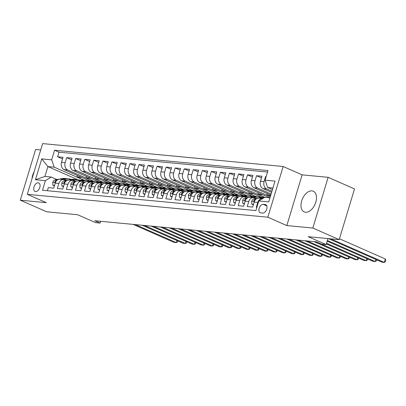 <?xml version="1.0" encoding="UTF-8"?>
<svg xmlns="http://www.w3.org/2000/svg" width="406" height="406" viewBox="0 0 406 406"><rect width="100%" height="100%" fill="white"/><g stroke="black" fill="none" stroke-linecap="round" stroke-linejoin="round"><path stroke-width="0.61" d="M305.5 212.257A11.307 6.861 -66.3 0 0 315.426 203.289A11.307 6.861 -66.3 0 0 313.28 191.216A11.307 6.861 -66.3 0 0 311.955 190.876A11.307 6.861 -66.3 0 0 302.028 199.838A11.307 6.861 -66.3 0 0 304.175 211.917A11.307 6.861 -66.3 0 0 305.5 212.257M35.581 191.581A4.639 2.817 -66.3 0 0 39.651 187.902A4.639 2.817 -66.3 0 0 38.773 182.949A4.639 2.817 -66.3 0 0 38.225 182.807A4.639 2.817 -66.3 0 0 34.155 186.486A4.639 2.817 -66.3 0 0 35.033 191.439A4.639 2.817 -66.3 0 0 35.581 191.581M40.701 149.961L35.611 149.479L20.3 200.199L46.67 211.795L77.642 214.744L95.572 222.635L100.094 223.061L100.627 221.295M283.155 166.501L42.625 143.602L27.309 194.322L267.843 217.215L283.155 166.501L302.14 174.849L286.829 225.569L312.828 228.045L328.139 177.326L302.14 174.849M328.139 177.326L354.509 188.927L339.198 239.641L308.225 236.693L326.16 244.585L327.972 238.576M312.828 228.045L339.198 239.641M47.365 190.729L48.304 187.623L53.729 188.14L55.241 183.136L58.86 183.476A5.801 4.522 -84.6 0 1 63.625 179.564A5.801 4.522 -84.6 0 1 64.732 179.853L66.005 180.411M58.86 183.476L57.347 188.48L62.773 188.998L64.285 183.994L67.898 184.339A5.801 4.522 -84.6 0 1 72.669 180.421A5.801 4.522 -84.6 0 1 73.775 180.711L75.049 181.274M67.898 184.339L66.391 189.343L71.816 189.861L73.324 184.857L76.942 185.202A5.801 4.522 -84.6 0 1 81.713 181.284A5.801 4.522 -84.6 0 1 82.819 181.573L84.088 182.132M76.942 185.202L75.43 190.206L80.86 190.718L82.367 185.715L85.986 186.06A5.801 4.522 -84.6 0 1 90.756 182.147A5.801 4.522 -84.6 0 1 91.863 182.436L93.131 182.994M85.986 186.06L84.473 191.064L89.899 191.581L91.411 186.577L95.029 186.922A5.801 4.522 -84.6 0 1 99.795 183.005A5.801 4.522 -84.6 0 1 100.901 183.294L102.175 183.852M95.029 186.922L93.517 191.926L98.942 192.444L100.455 187.44L104.068 187.785A5.801 4.522 -84.6 0 1 108.838 183.867A5.801 4.522 -84.6 0 1 109.945 184.157L111.219 184.715M104.068 187.785L102.561 192.784L107.986 193.302L109.498 188.298L113.112 188.643A5.801 4.522 -84.6 0 1 117.882 184.725A5.801 4.522 -84.6 0 1 118.988 185.014L120.257 185.578M113.112 188.643L111.604 193.647L117.029 194.164L118.537 189.16L122.155 189.506A5.801 4.522 -84.6 0 1 126.926 185.588A5.801 4.522 -84.6 0 1 128.032 185.877L129.301 186.435M122.155 189.506L120.643 194.51L126.068 195.022L127.58 190.023L131.199 190.363A5.801 4.522 -84.6 0 1 135.964 186.45A5.801 4.522 -84.6 0 1 137.071 186.74L138.345 187.298M131.199 190.363L129.687 195.367L135.112 195.885L136.624 190.881L140.243 191.226A5.801 4.522 -84.6 0 1 145.008 187.308A5.801 4.522 -84.6 0 1 146.114 187.597L147.388 188.161M140.243 191.226L138.73 196.23L144.155 196.748L145.668 191.744L149.281 192.089A5.801 4.522 -84.6 0 1 154.052 188.171A5.801 4.522 -84.6 0 1 155.158 188.46L156.432 189.018M149.281 192.089L147.774 197.088L153.199 197.605L154.706 192.601L158.325 192.946A5.801 4.522 -84.6 0 1 163.095 189.029A5.801 4.522 -84.6 0 1 164.202 189.323L165.47 189.881M158.325 192.946L156.812 197.95L162.243 198.468L163.75 193.464L167.368 193.809A5.801 4.522 -84.6 0 1 172.139 189.891A5.801 4.522 -84.6 0 1 173.245 190.181L174.514 190.739M167.368 193.809L165.856 198.813L171.281 199.326L172.794 194.327L176.412 194.667A5.801 4.522 -84.6 0 1 181.177 190.754A5.801 4.522 -84.6 0 1 182.284 191.043L183.558 191.602M176.412 194.667L174.9 199.671L180.325 200.188L181.837 195.184L185.451 195.53A5.801 4.522 -84.6 0 1 190.221 191.612A5.801 4.522 -84.6 0 1 191.327 191.901L192.601 192.464M185.451 195.53L183.943 200.534L189.369 201.051L190.881 196.047L194.494 196.392A5.801 4.522 -84.6 0 1 199.265 192.474A5.801 4.522 -84.6 0 1 200.371 192.764L201.64 193.322M194.494 196.392L192.987 201.396L198.412 201.909L199.919 196.905L203.538 197.25A5.801 4.522 -84.6 0 1 208.308 193.337A5.801 4.522 -84.6 0 1 209.415 193.626L210.684 194.185M203.538 197.25L202.026 202.254L207.451 202.772L208.963 197.768L212.582 198.113A5.801 4.522 -84.6 0 1 217.352 194.195A5.801 4.522 -84.6 0 1 218.453 194.484L219.727 195.042M212.582 198.113L211.069 203.117L216.494 203.634L218.007 198.63L221.625 198.976A5.801 4.522 -84.6 0 1 226.391 195.058A5.801 4.522 -84.6 0 1 227.497 195.347L228.771 195.905M221.625 198.976L220.113 203.974L225.538 204.492L227.05 199.488L230.664 199.833A5.801 4.522 -84.6 0 1 235.434 195.915A5.801 4.522 -84.6 0 1 236.541 196.205L237.814 196.768M230.664 199.833L229.157 204.837L234.582 205.355L236.089 200.351L239.707 200.696A5.801 4.522 -84.6 0 1 244.478 196.778A5.801 4.522 -84.6 0 1 245.584 197.067L246.853 197.626M239.707 200.696L238.2 205.7L243.625 206.212L245.133 201.214L248.751 201.554A5.801 4.522 -84.6 0 1 253.522 197.641A5.801 4.522 -84.6 0 1 254.628 197.93L255.897 198.488M248.751 201.554L247.239 206.558L252.664 207.075L254.176 202.071A5.801 4.522 -84.6 0 1 258.947 198.153L262.56 198.498A5.801 4.522 -84.6 0 1 262.768 198.524M266.143 176.63L265.595 176.58L266.092 176.798M271.624 192.358L263.032 188.577A5.801 4.522 -84.6 0 1 260.469 181.238L261.977 176.234L256.551 175.717L261.479 177.884M270.797 195.108L253.989 187.714A5.801 4.522 95.4 0 1 251.426 180.376L252.933 175.372L247.508 174.854L252.436 177.021M269.965 197.859L244.945 186.856A5.801 4.522 95.4 0 1 242.382 179.513L243.894 174.514L238.469 173.996L243.392 176.163M261.89 197.423L235.901 185.994A5.801 4.522 95.4 0 1 233.338 178.655L234.851 173.651L229.426 173.134L234.353 175.301M252.847 196.565L226.863 185.131A5.801 4.522 95.4 0 1 224.295 177.792L225.807 172.789L220.382 172.276L225.31 174.443M243.808 195.702L217.819 184.273A5.801 4.522 95.4 0 1 215.256 176.935L216.763 171.931L211.338 171.413L216.266 173.58M234.764 194.844L208.775 183.41A5.801 4.522 95.4 0 1 206.212 176.072L207.72 171.068L202.295 170.55L207.222 172.717M225.721 193.982L199.732 182.548A5.801 4.522 95.4 0 1 197.169 175.209L198.681 170.205L193.256 169.693L198.184 171.86M216.677 193.119L190.693 181.69A5.801 4.522 95.4 0 1 188.125 174.352L189.638 169.348L184.212 168.83L189.14 170.997M207.639 192.261L181.649 180.827A5.801 4.522 95.4 0 1 179.087 173.489L180.594 168.485L175.169 167.967L180.097 170.139M198.595 191.399L172.606 179.97A5.801 4.522 95.4 0 1 170.043 172.626L171.55 167.627L166.125 167.11L171.053 169.277M189.551 190.536L163.562 179.107A5.801 4.522 95.4 0 1 160.999 171.768L162.512 166.764L157.086 166.247L162.009 168.414M180.508 189.678L154.519 178.244A5.801 4.522 95.4 0 1 151.956 170.906L153.468 165.902L148.043 165.389L152.971 167.556M171.464 188.815L145.48 177.386A5.801 4.522 95.4 0 1 142.912 170.048L144.424 165.044L138.999 164.526L143.927 166.693M162.425 187.958L136.436 176.524A5.801 4.522 95.4 0 1 133.873 169.185L135.381 164.181L129.956 163.664L134.883 165.831M153.382 187.095L127.393 175.666A5.801 4.522 95.4 0 1 124.83 168.323L126.337 163.324L120.912 162.806L125.84 164.973M144.338 186.232L118.349 174.803A5.801 4.522 95.4 0 1 115.786 167.465L117.298 162.461L111.873 161.943L116.796 164.11M135.294 185.375L109.305 173.941A5.801 4.522 95.4 0 1 106.742 166.602L108.255 161.598L102.83 161.086L107.757 163.253M126.256 184.512L100.267 173.083A5.801 4.522 95.4 0 1 97.699 165.744L99.211 160.74L93.786 160.223L98.714 162.39M117.212 183.654L91.223 172.22A5.801 4.522 95.4 0 1 88.66 164.882L90.168 159.878L84.742 159.36L89.67 161.527M108.169 182.791L82.179 171.357A5.801 4.522 95.4 0 1 79.617 164.019L81.129 159.015L75.704 158.502L80.627 160.669M99.125 181.929L73.136 170.5A5.801 4.522 95.4 0 1 70.573 163.161L72.085 158.157L66.66 157.64L71.588 159.807M326.16 244.585L321.638 244.153L316.365 241.834L94.821 220.742L100.094 223.061M265.245 204.558L263.255 204.37A4.496 2.725 -66.3 0 0 259.307 207.933A4.496 2.725 -66.3 0 0 260.16 212.734A4.496 2.725 -66.3 0 0 260.688 212.871L262.677 213.059A4.496 2.725 -66.3 0 0 266.625 209.496A4.496 2.725 -66.3 0 0 265.773 204.695A4.496 2.725 -66.3 0 0 265.245 204.558L266.224 204.994M77.779 179.711L47.908 166.572L44.929 176.437L51.257 177.041L45.386 180.67L42.488 190.267L255.892 210.577L258.789 200.985L264.661 197.357L269.965 197.864M45.386 180.67L35.439 179.721L41.727 158.888L51.674 159.832L54.571 150.24L267.975 170.556L265.077 180.147L275.024 181.096L268.736 201.929L258.789 200.985M93.152 181.172L67.711 169.982A5.801 4.522 -84.6 0 1 65.148 162.644L66.66 157.64M90.081 181.071L64.097 169.637L67.711 169.982M102.195 182.035L76.754 170.845A5.801 4.522 -84.6 0 1 74.191 163.506L75.704 158.502M111.239 182.893L85.798 171.702A5.801 4.522 -84.6 0 1 83.235 164.364L84.742 159.36M120.283 183.756L94.842 172.565A5.801 4.522 -84.6 0 1 92.274 165.227L93.786 160.223M129.321 184.618L103.88 173.428A5.801 4.522 -84.6 0 1 101.317 166.084L102.83 161.086M138.365 185.476L112.924 174.286A5.801 4.522 -84.6 0 1 110.361 166.947L111.873 161.943M147.408 186.339L121.967 175.148A5.801 4.522 -84.6 0 1 119.405 167.81L120.912 162.806M156.452 187.196L131.011 176.006A5.801 4.522 -84.6 0 1 128.448 168.668L129.956 163.664M165.496 188.059L140.055 176.869A5.801 4.522 -84.6 0 1 137.487 169.53L138.999 164.526M174.534 188.922L149.093 177.732A5.801 4.522 -84.6 0 1 146.53 170.393L148.043 165.389M183.578 189.78L158.137 178.589A5.801 4.522 -84.6 0 1 155.574 171.251L157.086 166.247M192.622 190.642L167.181 179.452A5.801 4.522 -84.6 0 1 164.618 172.114L166.125 167.11M201.665 191.505L176.224 180.31A5.801 4.522 -84.6 0 1 173.656 172.971L175.169 167.967M210.704 192.363L185.263 181.172A5.801 4.522 -84.6 0 1 182.7 173.834L184.212 168.83M219.747 193.226L194.307 182.035A5.801 4.522 -84.6 0 1 191.744 174.697L193.256 169.693M228.791 194.083L203.35 182.893A5.801 4.522 -84.6 0 1 200.787 175.554L202.295 170.55M237.835 194.946L212.394 183.756A5.801 4.522 -84.6 0 1 209.831 176.417L211.338 171.413M246.878 195.809L221.437 184.618A5.801 4.522 -84.6 0 1 218.87 177.275L220.382 172.276M255.917 196.666L230.476 185.476A5.801 4.522 -84.6 0 1 227.913 178.138L229.426 173.134M264.626 197.382L239.52 186.339A5.801 4.522 -84.6 0 1 236.957 179L238.469 173.996M270.294 196.758L248.563 187.196A5.801 4.522 -84.6 0 1 246 179.858L247.508 174.854M271.127 194.007L257.607 188.059A5.801 4.522 -84.6 0 1 255.039 180.721L256.551 175.717M271.959 191.256L266.646 188.922A5.801 4.522 -84.6 0 1 264.083 181.578L265.595 176.58M267.529 172.037L59.002 152.189L57.616 156.782L62.544 158.949M64.097 169.637A5.801 4.522 95.4 0 1 61.529 162.298L63.042 157.295L57.616 156.782M256.831 207.471L256.282 207.42L257.795 202.416A5.801 4.522 -84.6 0 1 262.56 198.498M51.257 177.041L56.962 179.548M272.944 187.993L267.645 187.486L265.077 180.147M272.456 189.607L267.645 187.486M286.829 225.569L267.843 217.215M20.3 200.199L46.299 202.67L27.309 194.322M84.113 180.315L54.242 167.17L47.908 166.572L41.727 158.888M72.659 187.07L70.913 186.907L70.837 184.075A3.842 2.994 -84.6 0 1 73.334 181.578L80.789 180.249L79.896 180.157M261.657 197.321L260.144 197.179M252.613 196.458L251.101 196.316M243.57 195.601L242.057 195.453M234.526 194.738L233.019 194.596M225.482 193.875L223.975 193.733M216.444 193.017L214.931 192.87M207.4 192.155L205.888 192.013M198.356 191.297L196.844 191.15M189.313 190.434L187.805 190.292M180.274 189.572L178.762 189.429M171.23 188.714L169.718 188.567M162.187 187.851L160.674 187.709M153.143 186.993L151.636 186.846M144.1 186.131L142.592 185.989M135.061 185.268L133.549 185.126M126.017 184.41L124.505 184.263M116.974 183.548L115.461 183.405M107.93 182.685L106.423 182.543M98.891 181.827L97.379 181.685M89.848 180.964L88.335 180.822M270.69 195.453L266.854 195.088L270.34 196.621M267.31 193.576L266.854 195.088M253.522 197.641L249.903 197.296A5.801 4.522 95.4 0 0 245.133 201.214M262.783 194.702L257.81 194.225L264.996 197.387M258.267 192.713L257.81 194.225M244.478 196.778L240.859 196.433A5.801 4.522 95.4 0 0 236.089 200.351M253.745 193.84L248.766 193.368L256.379 196.717M249.223 191.855L248.766 193.368M235.434 195.915L231.816 195.575A5.801 4.522 95.4 0 0 227.05 199.488M244.701 192.982L239.728 192.505L247.335 195.854M240.185 190.993L239.728 192.505M226.391 195.058L222.777 194.713A5.801 4.522 95.4 0 0 218.007 198.63M235.658 192.119L230.684 191.647L238.297 194.992M231.141 190.13L230.684 191.647M217.352 194.195L213.734 193.85A5.801 4.522 95.4 0 0 208.963 197.768M226.614 191.256L221.64 190.784L229.253 194.134M222.097 189.272L221.64 190.784M208.308 193.337L204.69 192.992A5.801 4.522 95.4 0 0 199.919 196.905M217.575 190.399L212.597 189.922L220.209 193.271M213.054 188.409L212.597 189.922M199.265 192.474L195.646 192.129A5.801 4.522 95.4 0 0 190.881 196.047M208.532 189.536L203.553 189.064L211.166 192.408M204.015 187.552L203.553 189.064M190.221 191.612L186.603 191.267A5.801 4.522 95.4 0 0 181.837 195.184M199.488 188.673L194.515 188.201L202.122 191.551M194.971 186.689L194.515 188.201M181.177 190.754L177.564 190.409A5.801 4.522 95.4 0 0 172.794 194.327M190.444 187.816L185.471 187.344L193.083 190.688M185.928 185.826L185.471 187.344M172.139 189.891L168.52 189.546A5.801 4.522 95.4 0 0 163.75 193.464M181.401 186.953L176.427 186.481L184.04 189.83M176.884 184.969L176.427 186.481M163.095 189.029L159.477 188.688A5.801 4.522 95.4 0 0 154.706 192.601M172.362 186.095L167.384 185.618L174.996 188.968M167.84 184.106L167.384 185.618M154.052 188.171L150.433 187.826A5.801 4.522 95.4 0 0 145.668 191.744M163.319 185.232L158.345 184.76L165.952 188.105M158.802 183.243L158.345 184.76M145.008 187.308L141.395 186.963A5.801 4.522 95.4 0 0 136.624 190.881M154.275 184.37L149.301 183.898L156.914 187.247M149.758 182.385L149.301 183.898M135.964 186.45L132.351 186.105A5.801 4.522 95.4 0 0 127.58 190.023M145.231 183.512L140.258 183.035L147.87 186.384M140.715 181.523L140.258 183.035M126.926 185.588L123.307 185.243A5.801 4.522 95.4 0 0 118.537 189.16M136.193 182.649L131.214 182.177L138.827 185.527M131.671 180.665L131.214 182.177M117.882 184.725L114.264 184.385A5.801 4.522 95.4 0 0 109.498 188.298M127.149 181.792L122.17 181.315L129.783 184.664M122.632 179.802L122.17 181.315M108.838 183.867L105.22 183.522A5.801 4.522 95.4 0 0 100.455 187.44M118.105 180.929L113.132 180.457L120.739 183.801M113.589 178.939L113.132 180.457M99.795 183.005L96.181 182.659A5.801 4.522 95.4 0 0 91.411 186.577M109.062 180.066L104.088 179.594L111.701 182.944M104.545 178.082L104.088 179.594M90.756 182.147L87.138 181.802A5.801 4.522 95.4 0 0 82.367 185.715M100.018 179.208L95.045 178.731L102.657 182.081M95.501 177.219L95.045 178.731M81.713 181.284L78.094 180.939A5.801 4.522 95.4 0 0 73.324 184.857M90.98 178.346L86.001 177.874L93.613 181.223M86.458 176.361L86.001 177.874M72.669 180.421L69.05 180.076A5.801 4.522 95.4 0 0 64.285 183.994M81.936 177.488L76.962 177.011L84.57 180.36M77.419 175.499L76.962 177.011M59.002 152.189L54.571 150.24M51.674 159.832L54.242 167.17M63.625 179.564L60.012 179.219A5.801 4.522 95.4 0 0 55.241 183.136M35.439 179.721L44.929 176.437M34.099 171.829A11.307 6.861 -66.3 0 0 31.993 178.818M330.717 238.835L384.284 262.398L382.021 262.185L328.454 238.621M339.452 238.799L385.319 258.972L384.284 262.398L385.284 261.911L385.7 260.54L385.319 258.972M253.506 204.289L251.761 204.122L251.684 201.295A3.842 2.994 -84.6 0 1 254.186 198.793L261.642 197.463A11.089 8.643 -84.6 0 1 263.484 197.387L264.463 197.478M251.761 204.122L253.369 204.746M327.393 240.494L375.24 261.54L372.977 261.322L327.185 241.179M264.392 197.524A11.089 8.643 95.4 0 0 263.357 197.631L259.896 198.245M260.977 198.351L263.9 197.829M256.379 198.874L255.902 198.955A3.842 2.994 95.4 0 0 253.846 200.488L253.902 201.274L254.587 201.026M376.621 259.804L376.245 261.048L375.24 261.54L375.865 259.475M253.648 197.651L257.12 197.037A11.089 8.643 -84.6 0 1 258.962 196.956A11.089 8.643 -84.6 0 1 261.165 197.549M244.463 203.426L242.717 203.259L242.641 200.432A3.842 2.994 -84.6 0 1 245.143 197.93L252.598 196.605A11.089 8.643 -84.6 0 1 254.445 196.529L256.161 196.692A11.089 8.643 95.4 0 0 254.313 196.768L250.852 197.387M242.717 203.259L244.326 203.883M326.566 243.245L366.197 260.677L363.938 260.464L326.358 243.93M251.938 197.489L255.399 196.869A11.089 8.643 -84.6 0 1 257.247 196.793L258.962 196.956M256.704 196.763A11.089 8.643 95.4 0 0 256.161 196.692M247.335 198.011L246.858 198.098A3.842 2.994 95.4 0 0 244.803 199.625L244.859 200.412L245.544 200.163M367.577 258.947L367.202 260.185L366.197 260.677L366.821 258.612M244.605 196.793L248.076 196.174A11.089 8.643 -84.6 0 1 249.923 196.098A11.089 8.643 -84.6 0 1 252.121 196.687M235.424 202.564L233.678 202.401L233.602 199.569A3.842 2.994 -84.6 0 1 236.099 197.072L243.554 195.743A11.089 8.643 -84.6 0 1 245.402 195.667L247.117 195.829A11.089 8.643 95.4 0 0 245.27 195.905L241.809 196.524M233.678 202.401L235.282 203.025M316.249 241.824L357.153 259.815L354.895 259.601L313.985 241.606M242.895 196.626L246.356 196.012A11.089 8.643 -84.6 0 1 248.203 195.931L249.923 196.098M247.66 195.905A11.089 8.643 95.4 0 0 247.117 195.829M238.297 197.149L237.82 197.235A3.842 2.994 95.4 0 0 235.759 198.762L235.815 199.554L236.5 199.305M358.534 258.084L358.158 259.327L357.153 259.815L357.777 257.754M235.561 195.931L239.032 195.311A11.089 8.643 -84.6 0 1 240.88 195.235A11.089 8.643 -84.6 0 1 243.077 195.829M226.381 201.706L224.635 201.538L224.559 198.712A3.842 2.994 -84.6 0 1 227.055 196.21L234.511 194.88A11.089 8.643 -84.6 0 1 236.358 194.804L238.078 194.971A11.089 8.643 95.4 0 0 236.231 195.047L232.765 195.662M224.635 201.538L226.243 202.163M307.205 240.961L348.115 258.957L345.851 258.739L304.942 240.748M233.851 195.768L237.317 195.149A11.089 8.643 -84.6 0 1 239.159 195.073L240.88 195.235M238.616 195.042A11.089 8.643 95.4 0 0 238.078 194.971M229.253 196.291L228.776 196.372A3.842 2.994 95.4 0 0 226.715 197.905L226.771 198.691L227.456 198.443M349.49 257.226L349.114 258.465L348.115 258.957L348.734 256.891M226.518 195.073L229.989 194.454A11.089 8.643 -84.6 0 1 231.836 194.372A11.089 8.643 -84.6 0 1 234.039 194.966M217.337 200.843L215.591 200.676L215.515 197.849A3.842 2.994 -84.6 0 1 218.012 195.352L225.467 194.022A11.089 8.643 -84.6 0 1 227.314 193.946L229.035 194.109A11.089 8.643 95.4 0 0 227.187 194.185L223.721 194.804M215.591 200.676L217.2 201.305M298.161 240.098L339.071 258.094L336.807 257.881L295.903 239.885M224.807 194.905L228.273 194.286A11.089 8.643 -84.6 0 1 230.121 194.21L231.836 194.372M229.573 194.18A11.089 8.643 95.4 0 0 229.035 194.109M220.209 195.428L219.732 195.514A3.842 2.994 95.4 0 0 217.672 197.042L217.728 197.829L218.418 197.585M340.446 256.364L340.076 257.607L339.071 258.094L339.695 256.029M217.474 194.21L220.945 193.591A11.089 8.643 -84.6 0 1 222.792 193.515A11.089 8.643 -84.6 0 1 224.995 194.109M208.293 199.98L206.547 199.818L206.471 196.991A3.842 2.994 -84.6 0 1 208.973 194.489L216.428 193.16A11.089 8.643 -84.6 0 1 218.271 193.083L219.991 193.246A11.089 8.643 95.4 0 0 218.144 193.322L214.683 193.941M206.547 199.818L208.156 200.442M289.118 239.241L330.027 257.231L327.769 257.018L286.859 239.022M215.769 194.043L219.23 193.429A11.089 8.643 -84.6 0 1 221.077 193.352L222.792 193.515M220.529 193.322A11.089 8.643 95.4 0 0 219.991 193.246M211.166 194.565L210.689 194.652A3.842 2.994 95.4 0 0 208.633 196.184L208.689 196.971L209.374 196.722M331.408 255.501L331.032 256.744L330.027 257.231L330.651 255.171M208.435 193.347L211.907 192.728A11.089 8.643 -84.6 0 1 213.754 192.652A11.089 8.643 -84.6 0 1 215.951 193.246M199.255 199.123L197.509 198.955L197.433 196.128A3.842 2.994 -84.6 0 1 199.93 193.626L207.385 192.302A11.089 8.643 -84.6 0 1 209.232 192.221L210.947 192.388A11.089 8.643 95.4 0 0 209.1 192.464L205.639 193.078M197.509 198.955L199.113 199.579M280.074 238.378L320.984 256.374L318.725 256.156L277.816 238.165M206.725 193.185L210.186 192.566A11.089 8.643 -84.6 0 1 212.033 192.49L213.754 192.652M211.49 192.459A11.089 8.643 95.4 0 0 210.947 192.388M202.122 193.708L201.645 193.794A3.842 2.994 95.4 0 0 199.59 195.322L199.645 196.108L200.331 195.859M322.364 254.643L321.988 255.881L320.984 256.374L321.608 254.308M199.392 192.49L202.863 191.871A11.089 8.643 -84.6 0 1 204.71 191.794A11.089 8.643 -84.6 0 1 206.908 192.383M190.211 198.26L188.465 198.092L188.389 195.266A3.842 2.994 -84.6 0 1 190.886 192.769L198.341 191.439A11.089 8.643 -84.6 0 1 200.188 191.363L201.904 191.525A11.089 8.643 95.4 0 0 200.062 191.602L196.595 192.221M188.465 198.092L190.069 198.722M271.035 237.515L311.94 255.511L309.682 255.298L268.772 237.302M197.681 192.322L201.143 191.708A11.089 8.643 -84.6 0 1 202.99 191.627L204.71 191.794M202.447 191.602A11.089 8.643 95.4 0 0 201.904 191.525M193.083 192.845L192.606 192.931A3.842 2.994 95.4 0 0 190.546 194.459L190.602 195.245L191.287 195.002M313.32 253.78L312.945 255.024L311.94 255.511L312.564 253.451M190.348 191.627L193.819 191.008A11.089 8.643 -84.6 0 1 195.667 190.932A11.089 8.643 -84.6 0 1 197.864 191.525M181.167 197.402L179.422 197.235L179.345 194.408A3.842 2.994 -84.6 0 1 181.842 191.906L189.297 190.576A11.089 8.643 -84.6 0 1 191.145 190.5L192.865 190.663A11.089 8.643 95.4 0 0 191.018 190.744L187.552 191.358M179.422 197.235L181.03 197.859M261.992 236.657L302.901 254.653L300.638 254.435L259.728 236.439M188.638 191.465L192.104 190.845A11.089 8.643 -84.6 0 1 193.946 190.769L195.667 190.932M193.403 190.739A11.089 8.643 95.4 0 0 192.865 190.663M184.04 191.987L183.563 192.068A3.842 2.994 95.4 0 0 181.502 193.601L181.558 194.388L182.248 194.139M304.277 252.918L303.901 254.161L302.901 254.653L303.521 252.588M181.304 190.769L184.776 190.15A11.089 8.643 -84.6 0 1 186.623 190.069A11.089 8.643 -84.6 0 1 188.826 190.663M172.124 196.54L170.378 196.372L170.302 193.545A3.842 2.994 -84.6 0 1 172.804 191.048L180.254 189.719A11.089 8.643 -84.6 0 1 182.101 189.643L183.822 189.805A11.089 8.643 95.4 0 0 181.974 189.881L178.513 190.5M170.378 196.372L171.987 197.001M252.948 235.795L293.858 253.791L291.594 253.577L250.69 235.581M179.594 190.602L183.06 189.983A11.089 8.643 -84.6 0 1 184.908 189.906L186.623 190.069M184.36 189.876A11.089 8.643 95.4 0 0 183.822 189.805M174.996 191.124L174.519 191.211A3.842 2.994 95.4 0 0 172.464 192.738L172.53 193.535L173.205 193.276M295.238 252.06L294.863 253.303L293.858 253.791L294.482 251.725M172.261 189.906L175.737 189.287A11.089 8.643 -84.6 0 1 177.579 189.211A11.089 8.643 -84.6 0 1 179.782 189.8M163.08 195.677L161.334 195.514L161.258 192.688A3.842 2.994 -84.6 0 1 163.76 190.186L171.215 188.856A11.089 8.643 -84.6 0 1 173.063 188.78L174.778 188.942A11.089 8.643 95.4 0 0 172.931 189.018L169.469 189.638M161.334 195.514L162.943 196.139M243.904 234.937L284.814 252.928L282.556 252.715L241.646 234.719M170.556 189.739L174.017 189.125A11.089 8.643 -84.6 0 1 175.864 189.049L177.579 189.211M175.321 189.018A11.089 8.643 95.4 0 0 174.778 188.942M165.952 190.262L165.475 190.348A3.842 2.994 95.4 0 0 163.42 191.876L163.476 192.667L164.161 192.419M286.194 251.197L285.819 252.441L284.814 252.928L285.438 250.867M163.222 189.044L166.693 188.425A11.089 8.643 -84.6 0 1 168.541 188.348A11.089 8.643 -84.6 0 1 170.738 188.942M154.041 194.819L152.296 194.652L152.22 191.825A3.842 2.994 -84.6 0 1 154.716 189.323L162.172 187.998A11.089 8.643 -84.6 0 1 164.019 187.917L165.734 188.085A11.089 8.643 95.4 0 0 163.887 188.161L160.426 188.775M152.296 194.652L153.899 195.276M234.866 234.074L275.77 252.07L273.512 251.852L232.602 233.861M161.512 188.881L164.973 188.262A11.089 8.643 -84.6 0 1 166.82 188.186L168.541 188.348M166.277 188.156A11.089 8.643 95.4 0 0 165.734 188.085M156.914 189.404L156.437 189.49A3.842 2.994 95.4 0 0 154.376 191.018L154.432 191.805L155.117 191.556M277.151 250.34L276.775 251.578L275.77 252.07L276.395 250.005M154.178 188.186L157.65 187.567A11.089 8.643 -84.6 0 1 159.497 187.491A11.089 8.643 -84.6 0 1 161.695 188.079M144.998 193.956L143.252 193.789L143.176 190.962A3.842 2.994 -84.6 0 1 145.673 188.465L153.128 187.136A11.089 8.643 -84.6 0 1 154.975 187.059L156.696 187.222A11.089 8.643 95.4 0 0 154.848 187.298L151.382 187.917M143.252 193.789L144.861 194.418M225.822 233.211L266.732 251.207L264.468 250.994L223.559 232.998M152.468 188.019L155.929 187.405A11.089 8.643 -84.6 0 1 157.777 187.323L159.497 187.491M157.234 187.298A11.089 8.643 95.4 0 0 156.696 187.222M147.87 188.541L147.393 188.628A3.842 2.994 95.4 0 0 145.333 190.155L145.389 190.942L146.074 190.698M268.107 249.477L267.732 250.72L266.732 251.207L267.351 249.147M145.135 187.323L148.606 186.704A11.089 8.643 -84.6 0 1 150.453 186.628A11.089 8.643 -84.6 0 1 152.656 187.222M135.954 193.099L134.208 192.931L134.132 190.104A3.842 2.994 -84.6 0 1 136.629 187.602L144.084 186.273A11.089 8.643 -84.6 0 1 145.932 186.197L147.652 186.359A11.089 8.643 95.4 0 0 145.805 186.44L142.339 187.054M134.208 192.931L135.817 193.555M216.779 232.354L257.688 250.35L255.425 250.132L214.52 232.136M143.425 187.161L146.891 186.542A11.089 8.643 -84.6 0 1 148.738 186.466L150.453 186.628M148.19 186.435A11.089 8.643 95.4 0 0 147.652 186.359M138.827 187.684L138.35 187.765A3.842 2.994 95.4 0 0 136.289 189.297L136.345 190.084L137.035 189.835M259.064 248.614L258.693 249.857L257.688 250.35L258.312 248.284M136.091 186.461L139.562 185.846A11.089 8.643 -84.6 0 1 141.41 185.765A11.089 8.643 -84.6 0 1 143.612 186.359M126.911 192.236L125.165 192.068L125.089 189.242A3.842 2.994 -84.6 0 1 127.591 186.74L135.046 185.415A11.089 8.643 -84.6 0 1 136.888 185.339L138.608 185.501A11.089 8.643 95.4 0 0 136.761 185.578L133.3 186.197M125.165 192.068L126.773 192.693M207.735 231.491L248.645 249.487L246.386 249.274L205.477 231.278M134.381 186.298L137.847 185.679A11.089 8.643 -84.6 0 1 139.694 185.603L141.41 185.765M139.146 185.572A11.089 8.643 95.4 0 0 138.608 185.501M129.783 186.821L129.306 186.907A3.842 2.994 95.4 0 0 127.251 188.435L127.306 189.221L127.991 188.973M250.025 247.756L249.649 248.995L248.645 249.487L249.269 247.421M127.053 185.603L130.524 184.984A11.089 8.643 -84.6 0 1 132.371 184.908A11.089 8.643 -84.6 0 1 134.569 185.496M117.872 191.373L116.126 191.211L116.05 188.379A3.842 2.994 -84.6 0 1 118.547 185.882L126.002 184.552A11.089 8.643 -84.6 0 1 127.849 184.476L129.565 184.639A11.089 8.643 95.4 0 0 127.717 184.715L124.256 185.334M116.126 191.211L117.73 191.835M198.691 230.633L239.601 248.624L237.343 248.411L196.433 230.415M125.342 185.435L128.803 184.821A11.089 8.643 -84.6 0 1 130.651 184.745L132.371 184.908M130.108 184.715A11.089 8.643 95.4 0 0 129.565 184.639M120.739 185.958L120.262 186.044A3.842 2.994 95.4 0 0 118.207 187.572L118.263 188.364L118.948 188.115M240.981 246.894L240.606 248.137L239.601 248.624L240.225 246.564M118.009 184.74L121.48 184.121A11.089 8.643 -84.6 0 1 123.328 184.045A11.089 8.643 -84.6 0 1 125.525 184.639M108.828 190.515L107.082 190.348L107.006 187.521A3.842 2.994 -84.6 0 1 109.503 185.019L116.958 183.695A11.089 8.643 -84.6 0 1 118.806 183.613L120.521 183.781A11.089 8.643 95.4 0 0 118.679 183.857L115.213 184.471M107.082 190.348L108.686 190.972M189.653 229.771L230.557 247.767L228.299 247.548L187.389 229.557M116.299 184.578L119.76 183.959A11.089 8.643 -84.6 0 1 121.607 183.882L123.328 184.045M121.064 183.852A11.089 8.643 95.4 0 0 120.521 183.781M111.701 185.1L111.224 185.182A3.842 2.994 95.4 0 0 109.163 186.714L109.219 187.501L109.904 187.252M231.938 246.036L231.562 247.274L230.557 247.767L231.181 245.701M108.965 183.882L112.437 183.263A11.089 8.643 -84.6 0 1 114.284 183.187A11.089 8.643 -84.6 0 1 116.481 183.776M99.785 189.653L98.039 189.485L97.963 186.658A3.842 2.994 -84.6 0 1 100.46 184.162L107.915 182.832A11.089 8.643 -84.6 0 1 109.762 182.756L111.483 182.918A11.089 8.643 95.4 0 0 109.635 182.994L106.169 183.613M98.039 189.485L99.648 190.115M180.609 228.908L221.519 246.904L219.255 246.691L178.346 228.695M107.255 183.715L110.721 183.096A11.089 8.643 -84.6 0 1 112.563 183.02L114.284 183.187M112.02 182.989A11.089 8.643 95.4 0 0 111.483 182.918M102.657 184.238L102.18 184.324A3.842 2.994 95.4 0 0 100.12 185.852L100.175 186.638L100.866 186.395M222.894 245.173L222.518 246.417L221.519 246.904L222.138 244.838M99.922 183.02L103.393 182.401A11.089 8.643 -84.6 0 1 105.24 182.324A11.089 8.643 -84.6 0 1 107.443 182.918M90.741 188.79L88.995 188.628L88.919 185.801A3.842 2.994 -84.6 0 1 91.421 183.299L98.871 181.969A11.089 8.643 -84.6 0 1 100.718 181.893L102.439 182.055A11.089 8.643 95.4 0 0 100.592 182.137L97.13 182.751M88.995 188.628L90.604 189.252M171.565 228.05L212.475 246.041L210.212 245.828L169.307 227.832M98.211 182.852L101.678 182.238A11.089 8.643 -84.6 0 1 103.525 182.162L105.24 182.324M102.977 182.132A11.089 8.643 95.4 0 0 102.439 182.055M93.613 183.38L93.136 183.461A3.842 2.994 95.4 0 0 91.076 184.994L91.137 185.781L91.822 185.532M213.855 244.31L213.48 245.554L212.475 246.041L213.099 243.981M90.878 182.157L94.354 181.538A11.089 8.643 -84.6 0 1 96.197 181.462A11.089 8.643 -84.6 0 1 98.399 182.055M81.697 187.932L79.952 187.765L79.875 184.938A3.842 2.994 -84.6 0 1 82.377 182.436L89.833 181.112A11.089 8.643 -84.6 0 1 91.68 181.03L93.395 181.198A11.089 8.643 95.4 0 0 91.548 181.274L88.087 181.893M79.952 187.765L81.56 188.389M162.522 227.187L203.431 245.183L201.173 244.965L160.263 226.974M89.173 181.995L92.634 181.375A11.089 8.643 -84.6 0 1 94.481 181.299L96.197 181.462M93.938 181.269A11.089 8.643 95.4 0 0 93.395 181.198M84.57 182.517L84.093 182.604A3.842 2.994 95.4 0 0 82.037 184.131L82.093 184.918L82.778 184.669M204.812 243.453L204.436 244.691L203.431 245.183L204.056 243.118M81.839 181.299L85.311 180.68A11.089 8.643 -84.6 0 1 87.158 180.604A11.089 8.643 -84.6 0 1 89.356 181.193M82.504 180.411L80.789 180.249A11.089 8.643 -84.6 0 1 82.636 180.173L84.352 180.335A11.089 8.643 95.4 0 0 82.504 180.411L79.043 181.03M70.913 186.907L72.517 187.531M153.478 226.33L194.388 244.321L192.129 244.107L151.22 226.112M80.129 181.132L83.59 180.518A11.089 8.643 -84.6 0 1 85.438 180.437L87.158 180.604M84.895 180.411A11.089 8.643 95.4 0 0 84.352 180.335M75.531 181.655L75.049 181.741A3.842 2.994 95.4 0 0 72.994 183.268L73.05 184.055L73.735 183.811M195.768 242.59L195.393 243.833L194.388 244.321L195.012 242.26M72.796 180.437L76.267 179.817A11.089 8.643 -84.6 0 1 78.114 179.741A11.089 8.643 -84.6 0 1 80.312 180.335M63.615 186.212L61.869 186.044L61.793 183.218A3.842 2.994 -84.6 0 1 64.29 180.716L71.745 179.386A11.089 8.643 -84.6 0 1 73.593 179.31L75.313 179.472A11.089 8.643 95.4 0 0 73.466 179.553L69.999 180.168M61.869 186.044L63.478 186.669M144.44 225.467L185.349 243.463L183.086 243.245L142.176 225.249M71.086 180.274L74.547 179.655A11.089 8.643 -84.6 0 1 76.394 179.579L78.114 179.741M75.851 179.548A11.089 8.643 95.4 0 0 75.313 179.472M66.488 180.797L66.011 180.878A3.842 2.994 95.4 0 0 63.95 182.411L64.006 183.197L64.691 182.949M186.724 241.732L186.349 242.971L185.349 243.463L185.968 241.397M63.752 179.579L67.223 178.96A11.089 8.643 -84.6 0 1 69.071 178.879A11.089 8.643 -84.6 0 1 71.273 179.472M54.571 185.349L52.826 185.182L52.75 182.355A3.842 2.994 -84.6 0 1 55.246 179.858L62.702 178.528A11.089 8.643 -84.6 0 1 64.549 178.452L66.269 178.615A11.089 8.643 95.4 0 0 64.422 178.691L60.956 179.31M52.826 185.182L54.434 185.811M135.396 224.604L176.305 242.6L174.042 242.387L133.132 224.391M62.042 179.411L65.508 178.792A11.089 8.643 -84.6 0 1 67.355 178.716L69.071 178.879M66.807 178.686A11.089 8.643 95.4 0 0 66.269 178.615M57.444 179.934L56.967 180.02A3.842 2.994 95.4 0 0 54.906 181.548L54.962 182.335L55.652 182.086M177.681 240.87L177.31 242.113L176.305 242.6L176.93 240.535M73.136 170.5L76.754 170.845M82.179 171.357L85.798 171.702M91.223 172.22L94.842 172.565M100.267 173.083L103.88 173.428M109.305 173.941L112.924 174.286M118.349 174.803L121.967 175.148M127.393 175.666L131.011 176.006M136.436 176.524L140.055 176.869M145.48 177.386L149.093 177.732M154.519 178.244L158.137 178.589M163.562 179.107L167.181 179.452M172.606 179.97L176.224 180.31M181.649 180.827L185.263 181.172M190.693 181.69L194.307 182.035M199.732 182.548L203.35 182.893M208.775 183.41L212.394 183.756M217.819 184.273L221.437 184.618M226.863 185.131L230.476 185.476M235.901 185.994L239.52 186.339M244.945 186.856L248.563 187.196M253.989 187.714L257.607 188.059M263.032 188.577L266.646 188.922M260.469 181.238L264.083 181.578M61.529 162.298L65.148 162.644M70.573 163.161L74.191 163.506M79.617 164.019L83.235 164.364M88.66 164.882L92.274 165.227M97.699 165.744L101.317 166.084M106.742 166.602L110.361 166.947M115.786 167.465L119.405 167.81M124.83 168.323L128.448 168.668M133.873 169.185L137.487 169.53M142.912 170.048L146.53 170.393M151.956 170.906L155.574 171.251M160.999 171.768L164.618 172.114M170.043 172.626L173.656 172.971M179.087 173.489L182.7 173.834M188.125 174.352L191.744 174.697M197.169 175.209L200.787 175.554M206.212 176.072L209.831 176.417M215.256 176.935L218.87 177.275M224.295 177.792L227.913 178.138M233.338 178.655L236.957 179M242.382 179.513L246 179.858M251.426 180.376L255.039 180.721M254.176 202.071L257.795 202.416M266.833 205.943L263.255 204.37M251.69 201.366L254.334 201.615M261.642 197.463L263.357 197.631M254.186 198.793L255.902 198.955M254.674 200.853L253.846 200.488M242.646 200.503L245.29 200.757M255.399 196.869L257.12 197.037M252.598 196.605L254.313 196.768M245.143 197.93L246.858 198.098M245.635 199.991L244.803 199.625M233.602 199.64L236.246 199.894M246.356 196.012L248.076 196.174M243.554 195.743L245.27 195.905M236.099 197.072L237.82 197.235M236.591 199.128L235.759 198.762M224.559 198.783L227.203 199.031M237.317 195.149L239.032 195.311M234.511 194.88L236.231 195.047M227.055 196.21L228.776 196.372M227.548 198.27L226.715 197.905M215.515 197.92L218.159 198.174M228.273 194.286L229.989 194.454M225.467 194.022L227.187 194.185M218.012 195.352L219.732 195.514M218.504 197.407L217.672 197.042M206.476 197.057L209.12 197.311M219.23 193.429L220.945 193.591M216.428 193.16L218.144 193.322M208.973 194.489L210.689 194.652M209.46 196.55L208.633 196.184M197.433 196.2L200.077 196.448M210.186 192.566L211.907 192.728M207.385 192.302L209.1 192.464M199.93 193.626L201.645 193.794M200.422 195.687L199.59 195.322M188.389 195.337L191.033 195.59M201.143 191.708L202.863 191.871M198.341 191.439L200.062 191.602M190.886 192.769L192.606 192.931M191.378 194.824L190.546 194.459M179.345 194.479L181.989 194.728M192.104 190.845L193.819 191.008M189.297 190.576L191.018 190.744M181.842 191.906L183.563 192.068M182.335 193.966L181.502 193.601M170.302 193.616L172.951 193.87M183.06 189.983L184.776 190.15M180.254 189.719L181.974 189.881M172.804 191.048L174.519 191.211M173.291 193.104L172.464 192.738M161.263 192.754L163.907 193.007M174.017 189.125L175.737 189.287M171.215 188.856L172.931 189.018M163.76 190.186L165.475 190.348M164.247 192.241L163.42 191.876M152.22 191.896L154.864 192.145M164.973 188.262L166.693 188.425M162.172 187.998L163.887 188.161M154.716 189.323L156.437 189.49M155.209 191.383L154.376 191.018M143.176 191.033L145.82 191.287M155.929 187.405L157.65 187.567M153.128 187.136L154.848 187.298M145.673 188.465L147.393 188.628M146.165 190.521L145.333 190.155M134.132 190.175L136.776 190.424M146.891 186.542L148.606 186.704M144.084 186.273L145.805 186.44M136.629 187.602L138.35 187.765M137.121 189.663L136.289 189.297M125.094 189.313L127.738 189.566M137.847 185.679L139.562 185.846M135.046 185.415L136.761 185.578M127.591 186.74L129.306 186.907M128.078 188.8L127.251 188.435M116.05 188.45L118.694 188.704M128.803 184.821L130.524 184.984M126.002 184.552L127.717 184.715M118.547 185.882L120.262 186.044M119.039 187.937L118.207 187.572M107.006 187.592L109.65 187.841M119.76 183.959L121.48 184.121M116.958 183.695L118.679 183.857M109.503 185.019L111.224 185.182M109.996 187.08L109.163 186.714M97.963 186.73L100.607 186.983M110.721 183.096L112.437 183.263M107.915 182.832L109.635 182.994M100.46 184.162L102.18 184.324M100.952 186.217L100.12 185.852M88.919 185.872L91.568 186.121M101.678 182.238L103.393 182.401M98.871 181.969L100.592 182.137M91.421 183.299L93.136 183.461M91.908 185.359L91.076 184.994M79.88 185.009L82.525 185.258M92.634 181.375L94.354 181.538M89.833 181.112L91.548 181.274M82.377 182.436L84.093 182.604M82.865 184.497L82.037 184.131M70.837 184.146L73.481 184.4M83.59 180.518L85.311 180.68M73.334 181.578L75.049 181.741M73.826 183.634L72.994 183.268M61.793 183.289L64.437 183.537M74.547 179.655L76.267 179.817M71.745 179.386L73.466 179.553M64.29 180.716L66.011 180.878M64.782 182.776L63.95 182.411M52.75 182.426L55.394 182.68M65.508 178.792L67.223 178.96M62.702 178.528L64.422 178.691M55.246 179.858L56.967 180.02M55.739 181.913L54.906 181.548"/></g></svg>
